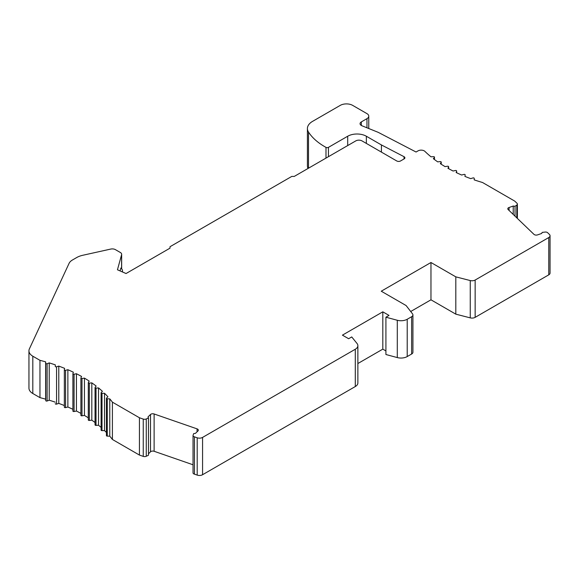 <?xml version="1.0" encoding="UTF-8"?>
<svg xmlns="http://www.w3.org/2000/svg" width="579" height="579" viewBox="0 0 579 579"><rect width="100%" height="100%" fill="white"/><g stroke="black" fill="none" stroke-linecap="round" stroke-linejoin="round"><path stroke-width="0.87" d="M28.95 350.816A13.179 7.607 0 0 0 32.808 356.201L39.958 360.326A140.588 81.169 180 0 1 45.625 361.846L45.755 363.301A0.876 0.507 0 0 0 47.116 363.699L49.229 362.903A140.588 81.169 180 0 1 55.338 364.879L55.266 366.333A0.876 0.507 0 0 0 55.266 366.348A0.876 0.507 0 0 0 56.568 366.789L58.783 366.102A140.588 81.169 180 0 1 64.602 368.345L64.334 369.793A0.876 0.507 0 0 0 64.334 369.843A0.876 0.507 0 0 0 65.572 370.307L67.873 369.713A140.588 81.169 180 0 1 73.367 372.217L72.911 373.65A0.876 0.507 0 0 0 72.896 373.737A0.876 0.507 0 0 0 74.069 374.215L76.442 373.73A140.588 81.169 180 0 1 81.581 376.473L80.93 377.877A0.876 0.507 0 0 0 80.901 378.015A0.876 0.507 0 0 0 82.001 378.5L84.44 378.123A140.588 81.169 180 0 1 89.188 381.091L88.348 382.466A0.876 0.507 0 0 0 88.297 382.632A0.876 0.507 0 0 0 89.34 383.132L91.815 382.864A140.588 81.169 180 0 1 96.15 386.041L95.122 387.373A0.876 0.507 0 0 0 95.05 387.575A0.876 0.507 0 0 0 96.02 388.082L98.524 387.93A140.588 81.169 180 0 1 102.411 391.288L101.209 392.569A0.876 0.507 0 0 0 101.101 392.808A0.876 0.507 0 0 0 102.005 393.315L104.524 393.279A140.588 81.169 180 0 1 107.94 396.803L106.572 398.026A0.876 0.507 0 0 0 106.427 398.301A0.876 0.507 0 0 0 107.26 398.808L109.778 398.88A140.588 81.169 180 0 1 112.406 402.152L139.43 417.756L143.252 419.08A2.634 1.52 0 0 0 146.27 418.957L148.47 417.929L148.021 416.887L150.504 414.492A2.634 1.52 180 0 1 154.123 413.978L197.055 428.865A2.634 1.52 180 0 1 198.336 430.175A2.634 1.52 180 0 1 197.96 430.957L195.47 433.345L193.661 433.606L193.082 435.328A2.374 1.368 0 0 0 193.039 435.589A2.374 1.368 0 0 0 194.435 436.834L197.2 437.796A4.393 2.533 0 0 0 202.57 437.413L355.296 349.238A8.786 5.073 0 0 0 357.873 345.649A8.786 5.073 0 0 0 357.048 343.506L351.743 336.942L348.638 338.729L342.421 335.147L382.813 311.828L389.023 315.417L385.918 317.205L397.295 320.267A8.786 5.073 0 0 0 407.218 319.261L411.633 316.713A4.393 2.533 0 0 0 412.921 314.918A4.393 2.533 0 0 0 412.538 313.883L406.111 305.553L381.257 291.201L430.964 262.504L455.818 276.856L470.257 280.562A4.393 2.533 0 0 0 475.149 280.041L548.762 237.542A4.393 2.533 0 0 0 550.05 235.747A4.393 2.533 0 0 0 549.42 234.437L547.763 232.845A2.374 1.368 0 0 0 545.15 232.063L542.168 232.396L541.72 233.438L537.58 234.879A2.634 1.52 180 0 1 533.961 234.357L508.167 209.569A2.634 1.52 180 0 1 507.79 208.787A2.634 1.52 180 0 1 509.064 207.485L513.211 206.044L515.02 206.305L516.801 205.038A2.634 1.52 0 0 0 517.387 204.076A2.634 1.52 0 0 0 517.011 203.294L514.709 201.087L482.51 182.494A140.588 81.169 180 0 1 474.179 179.859L474.244 178.404A0.876 0.507 0 0 0 474.244 178.39A0.876 0.507 0 0 0 472.949 177.941L470.734 178.636A140.588 81.169 180 0 1 464.915 176.392L465.176 174.945A0.876 0.507 0 0 0 465.183 174.894A0.876 0.507 0 0 0 463.945 174.431L461.644 175.024A140.588 81.169 180 0 1 456.151 172.52L456.607 171.087A0.876 0.507 0 0 0 456.621 171A0.876 0.507 0 0 0 455.449 170.523L453.075 171.008A140.588 81.169 180 0 1 447.936 168.265L448.587 166.853A0.876 0.507 0 0 0 448.616 166.723A0.876 0.507 0 0 0 447.509 166.238L445.077 166.614A140.588 81.169 180 0 1 440.329 163.647L441.169 162.272A0.876 0.507 0 0 0 441.22 162.106A0.876 0.507 0 0 0 440.178 161.606L437.702 161.867A140.588 81.169 180 0 1 433.367 158.697L434.395 157.365A0.876 0.507 0 0 0 434.467 157.162A0.876 0.507 0 0 0 433.497 156.656L430.993 156.808A140.588 81.169 180 0 1 424.914 151.38A4.393 2.533 0 0 0 418.024 150.88L416.055 152.016L378.203 132.338L361.94 125.766A4.393 2.533 180 0 1 360.066 123.689A4.393 2.533 180 0 1 361.354 121.894L366.963 118.659A6.152 3.554 0 0 0 368.765 116.147A6.152 3.554 0 0 0 366.963 113.636L352.676 105.385A8.786 5.073 0 0 0 340.249 105.385L312.559 121.373A17.573 10.147 0 0 0 307.413 128.545A17.573 10.147 0 0 0 308.513 132.077A70.298 40.588 0 0 0 325.991 147.37A1.759 1.013 0 0 0 328.445 147.356L347.704 136.231A13.179 7.607 180 0 1 366.348 136.231L381.416 144.938L404.033 156.692A2.634 1.52 180 0 1 404.902 157.821A2.634 1.52 180 0 1 404.135 158.899L400.516 160.984A2.634 1.52 180 0 1 396.789 160.984L361.998 140.9A4.393 2.533 0 0 0 355.781 140.9L294.27 176.414L291.787 176.414L170.009 246.719L170.009 248.152L126.056 273.527L117.457 269.785L121.597 254.688A4.393 2.533 0 0 0 121.655 254.29A4.393 2.533 0 0 0 120.367 252.502L115.431 249.65A4.393 2.533 0 0 0 110.748 249.071L82.775 255.274A17.573 10.147 0 0 0 76.652 257.568L72.469 259.985A13.179 7.607 0 0 0 69.06 263.394L29.399 348.848A13.179 7.607 0 0 0 28.95 350.816L28.95 388.125A13.179 7.607 0 0 0 32.808 393.503L39.958 397.635A140.588 81.169 180 0 1 45.625 399.155L45.755 400.603A0.876 0.507 0 0 0 47.116 401.001L49.229 400.212A140.588 81.169 180 0 1 55.266 402.166M55.266 403.657L55.266 403.643A0.876 0.507 0 0 0 55.266 403.657A0.876 0.507 0 0 0 56.568 404.099L58.783 403.404A140.588 81.169 180 0 1 64.334 405.539M64.334 369.894L64.334 407.095A0.876 0.507 0 0 0 64.334 407.153A0.876 0.507 0 0 0 65.572 407.616L67.873 407.023A140.588 81.169 180 0 1 72.896 409.295M72.911 373.831L72.911 410.952A0.876 0.507 0 0 0 72.896 411.047A0.876 0.507 0 0 0 74.069 411.524L76.442 411.039A140.588 81.169 180 0 1 80.901 413.406M80.93 415.186A0.876 0.507 0 0 0 80.901 415.317A0.876 0.507 0 0 0 82.001 415.809L84.44 415.433A140.588 81.169 180 0 1 88.297 417.821M88.348 419.775A0.876 0.507 0 0 0 88.297 419.941A0.876 0.507 0 0 0 89.34 420.441L91.815 420.173A140.588 81.169 180 0 1 95.05 422.511M95.122 424.675A0.876 0.507 0 0 0 95.05 424.885A0.876 0.507 0 0 0 96.02 425.391L98.524 425.239A140.588 81.169 180 0 1 101.101 427.425M101.209 429.871A0.876 0.507 0 0 0 101.101 430.117A0.876 0.507 0 0 0 102.005 430.624L104.524 430.588A140.588 81.169 180 0 1 106.427 432.499M106.572 435.328A0.876 0.507 0 0 0 106.427 435.611A0.876 0.507 0 0 0 107.26 436.117L109.778 436.19A140.588 81.169 180 0 1 112.406 439.461L139.43 455.065L143.252 456.39A2.634 1.52 0 0 0 146.27 456.266L148.47 455.239L148.47 417.929M148.47 453.762L150.504 451.801A2.634 1.52 180 0 1 154.123 451.28L193.039 464.778M193.082 472.63A2.374 1.368 0 0 0 193.039 472.898A2.374 1.368 0 0 0 194.435 474.143L197.2 475.098A4.393 2.533 0 0 0 202.57 474.722L355.296 386.54A8.786 5.073 0 0 0 357.873 382.958L357.873 345.649M357.873 363.532L382.813 349.137L385.918 350.932M385.918 317.205L385.918 354.514L397.295 357.576A8.786 5.073 0 0 0 407.218 356.563L411.633 354.022A4.393 2.533 0 0 0 412.921 352.227L412.921 314.918M410.706 311.509L430.964 299.813L455.818 314.158L470.257 317.871A4.393 2.533 0 0 0 475.149 317.35L548.762 274.844A4.393 2.533 0 0 0 550.05 273.056L550.05 235.747M307.413 128.545L307.413 165.855A17.573 10.147 0 0 0 308.006 168.482M382.813 349.137L382.813 311.828M194.435 474.143L194.435 436.834M139.43 455.065L139.43 417.756M112.406 439.461L112.406 402.152M109.778 436.19L109.778 398.88M104.524 430.588L104.524 393.279M98.524 425.239L98.524 387.93M91.815 420.173L91.815 382.864M84.44 415.433L84.44 378.123M76.442 411.039L76.442 373.73M67.873 407.023L67.873 369.713M58.783 403.404L58.783 366.102M49.229 400.212L49.229 362.903M45.625 399.155L45.625 361.846M39.958 397.635L39.958 360.326M120.092 270.936L120.902 267.99A8.786 5.073 0 0 1 122.48 270.885A8.786 5.073 0 0 1 122.379 271.681L122.314 271.898M381.416 152.111L381.416 144.938M515.02 216.155L515.02 206.305M513.211 214.418L513.211 206.044M455.818 314.158L455.818 276.856M430.964 299.813L430.964 262.504M355.296 386.54L355.296 349.238M202.57 474.722L202.57 437.413M197.2 475.098L197.2 437.796M197.055 431.825L197.055 428.865M154.123 451.28L154.123 413.978M150.504 451.801L150.504 414.492M146.27 456.266L146.27 418.957M143.252 456.39L143.252 419.08M107.26 436.117L107.26 398.808M102.005 430.624L102.005 393.315M96.02 425.391L96.02 388.082M89.34 420.441L89.34 383.132M82.001 415.809L82.001 378.5M74.069 411.524L74.069 374.215M65.572 407.616L65.572 370.307M56.568 404.099L56.568 366.789M47.116 401.001L47.116 363.699M45.755 400.603L45.755 363.301M32.808 393.503L32.808 356.201M121.597 268.67L121.597 254.688M328.445 156.685L328.445 147.356M347.704 145.561L347.704 136.231M325.991 158.096L325.991 147.37M308.513 168.192L308.513 132.077M366.963 127.8L366.963 118.659M361.354 125.484L361.354 121.894M404.033 158.957L404.033 156.692M366.348 143.411L366.348 136.231M434.395 159.478L434.395 157.365M441.169 164.19L441.169 162.272M448.587 168.627L448.587 166.853M456.607 172.737L456.607 171.087M474.244 179.881L474.244 178.404L474.244 179.881M516.801 217.87L516.801 205.038M509.064 210.438L509.064 207.485M548.762 274.844L548.762 237.542M475.149 317.35L475.149 280.041M470.257 317.871L470.257 280.562M411.633 354.022L411.633 316.713M407.218 356.563L407.218 319.261M397.295 357.576L397.295 320.267M193.039 472.898L193.039 435.589M106.427 435.611L106.427 398.301M101.101 430.117L101.101 392.808M95.05 424.885L95.05 387.575M88.297 419.941L88.297 382.632M80.901 415.317L80.901 378.015M72.896 411.047L72.896 373.737M64.334 407.153L64.334 369.843M121.655 268.736L121.655 254.29M368.765 128.531L368.765 116.147M122.48 271.978L122.48 270.885M434.467 159.536L434.467 157.162M441.22 164.226L441.22 162.106M448.616 168.641L448.616 166.723M456.621 172.745L456.621 171M517.387 218.435L517.387 204.076"/></g></svg>
